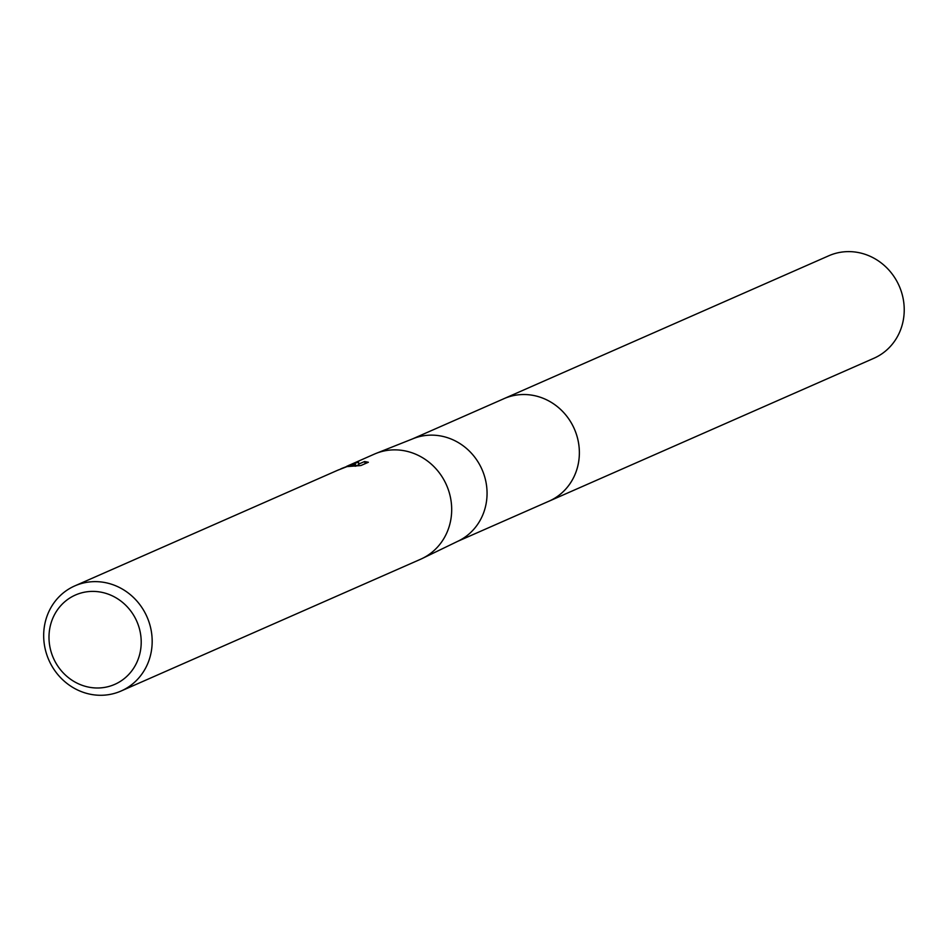 <?xml version="1.0" encoding="UTF-8"?>
<svg xmlns="http://www.w3.org/2000/svg" width="949" height="949" viewBox="0 0 949 949"><rect width="100%" height="100%" fill="white"/><g stroke="black" fill="none" stroke-linecap="round" stroke-linejoin="round"><path stroke-width="1.42" d="M346.634 466.362L374.321 454.132A57.426 53.607 66.3 0 1 375.994 453.432L413.266 438.616A55.979 52.254 66.3 0 1 417.548 437.133A55.979 52.254 66.3 0 1 482.946 471.724A55.979 52.254 66.3 0 1 458.32 541.037L422.21 558.498A57.426 53.607 66.3 0 1 420.573 559.258L121.057 691.026A57.426 53.607 66.3 0 1 114.983 693.233A57.426 53.607 66.3 0 1 47.545 656.838A57.426 53.607 66.3 0 1 74.805 585.889A57.426 53.607 66.3 0 1 80.867 583.682A57.426 53.607 66.3 0 1 148.305 620.077A57.426 53.607 66.3 0 1 121.057 691.026M502.863 399.161A55.991 52.278 66.3 0 1 503.931 398.675A55.979 52.254 66.3 0 1 509.85 396.528A55.979 52.254 66.3 0 1 575.592 432.009A55.979 52.254 66.3 0 1 549.02 501.167L457.525 541.416M375.994 453.432A57.426 53.607 66.3 0 1 380.383 451.914A57.426 53.607 66.3 0 1 447.477 487.406A57.426 53.607 66.3 0 1 422.21 558.498M348.983 465.734L355.389 464.381L349.884 465.33L342.031 468.332L348.983 465.734M348.983 465.271L358.615 462.104L358.556 464.168L364.582 461.522L368.366 462.258L360.94 465.52L346.99 466.611L337.737 470.229M80.594 593.137A48.814 45.576 66.3 0 1 138.874 626.85A48.814 45.576 66.3 0 1 109.598 686.257A48.814 45.576 66.3 0 1 51.329 652.556A48.814 45.576 66.3 0 1 80.594 593.137M355.946 466.137L355.389 464.381M358.817 464.986L355.828 465.769M359.054 465.757L358.556 464.168M365.235 463.634L364.582 461.522M340.691 468.936L342.031 468.332M549.032 501.179A55.991 52.278 66.3 0 0 576.695 435.188A55.991 52.278 66.3 0 0 503.931 398.675L828.797 255.767A55.991 52.278 66.3 0 1 901.55 292.28A55.991 52.278 66.3 0 1 873.887 358.271L549.032 501.179A55.991 52.278 66.3 0 1 547.941 501.641M354.902 465.579L355.104 466.256M338.722 469.791L74.805 585.889M503.943 398.687L412.447 438.936"/></g></svg>
